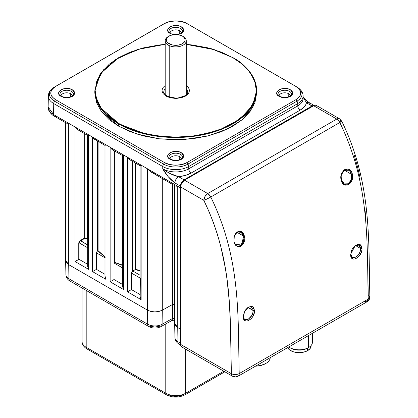 <?xml version="1.0" encoding="UTF-8"?>
<svg xmlns="http://www.w3.org/2000/svg" width="418" height="418" viewBox="0 0 418 418"><rect width="100%" height="100%" fill="white"/><g stroke="black" fill="none" stroke-linecap="round" stroke-linejoin="round"><path stroke-width="0.63" d="M170.074 32.745A5.706 3.292 180 0 1 173.878 30.033A5.706 3.292 180 0 1 179.766 30.822A3.49 2.017 -60 0 1 180.487 28.44A6.725 3.882 0 0 0 171.448 28.189A6.725 3.882 0 0 0 170.163 33.362M232.951 57.741L221.425 52.187L207.762 47.819L192.254 44.977L186.271 44.386L214.199 49.627L232.753 57.627C243.428 62.909 251.03 71.687 255.56 83.961C259.5 97.671 251.897 110.838 232.753 123.467C213.624 134.774 185.326 138.656 164.326 136.634C143.066 134.021 127.861 129.627 118.712 123.467L101.104 108.184L95.863 96.966L95.968 83.71L103.565 69.775L119.229 57.329L141.033 48.519L165.194 44.386L159.211 44.977L143.703 47.819L130.04 52.187L118.712 57.627L109.286 64.168L101.726 72.058L96.804 81.008L95.09 90.549L96.804 100.085L101.726 109.041L109.286 116.93L118.712 123.467L130.04 128.911L143.703 133.274L159.211 136.116L175.732 137.104L192.254 136.116L207.762 133.274L221.425 128.911L232.753 123.467L242.179 116.93L249.739 109.041L254.661 100.085L256.375 90.549L254.661 81.008L249.739 72.058L242.179 64.168L232.951 57.741A80.92 46.722 180 0 1 256.652 90.779A80.92 46.722 180 0 1 206.701 133.938A80.92 46.722 180 0 1 118.513 123.812L118.513 126.111L136.55 133.953L159.148 138.802L184.066 139.544L207.871 135.949L227.486 128.99L242.409 119.548L252.864 107.212L256.652 93.073L254.938 102.645L249.995 111.632L242.409 119.548L232.951 126.111L221.587 131.571L207.871 135.949L192.317 138.802L175.732 139.795L159.148 138.802L143.593 135.949L129.878 131.571L118.513 126.111L118.513 123.812L147.047 134.465L168.235 137.297L193.043 136.414L218.316 130.505L239.451 119.579L252.566 105.435L256.652 90.779L256.652 93.073M118.613 57.684L100.519 73.542L94.813 90.779L97.065 101.726L102.713 110.911L118.513 123.812A80.92 46.722 180 0 1 94.813 90.779L100.017 74.237L114.929 59.858L137.626 49.449L165.194 44.334M186.271 85.518L188.278 87.414L189.114 88.929L189.406 90.549L189.114 92.164L188.278 93.684L185.399 96.13L181.161 97.791L175.732 98.439L170.304 97.791L166.066 96.13A1.745 1.008 -60 0 1 166.939 96.041A1.745 1.008 120 0 0 166.066 96.13L177.028 98.402L186.883 95.121M61.044 95.691A5.706 3.292 180 0 1 64.847 92.979A5.706 3.292 180 0 1 70.736 93.768A3.49 2.017 -60 0 1 71.457 91.385A6.725 3.882 0 0 0 62.423 91.14A6.725 3.882 0 0 0 61.138 96.307M170.074 158.636A5.706 3.292 180 0 1 173.878 155.93A5.706 3.292 180 0 1 179.766 156.713A3.49 2.017 -60 0 1 180.487 154.331A6.725 3.882 0 0 0 171.448 154.085A6.725 3.882 0 0 0 170.163 159.258M279.104 95.691A5.706 3.292 180 0 1 282.908 92.979A5.706 3.292 180 0 1 288.796 93.768A3.49 2.017 -60 0 1 289.517 91.385A6.725 3.882 0 0 0 280.478 91.14A6.725 3.882 0 0 0 279.193 96.307M170.027 33.121A5.706 3.292 180 0 1 173.569 30.101A5.706 3.292 180 0 1 179.766 30.822L179.714 34.145L179.766 30.822A5.706 3.292 180 0 1 181.412 32.834M181.438 33.121A5.706 3.292 180 0 0 179.766 30.822A3.49 2.017 120 0 1 180.487 28.44A6.725 3.882 0 0 1 180.9 33.665A6.725 3.882 0 0 0 180.487 28.44L181.402 26.851L178.92 25.879L175.732 25.498L172.545 25.879L170.063 26.851L168.376 28.288L167.712 30.127L168.376 31.967L170.063 33.398L173.658 34.6L170.063 33.398C162.43 29.364 174.41 22.447 181.402 26.851L180.487 28.44A6.725 3.882 0 0 0 171.202 28.314A6.725 3.882 0 0 0 170.56 33.665M186.271 88.721A11.929 6.887 180 0 1 187.661 92.033C188.8 96.495 173.831 100.775 166.939 96.041C164.217 93.757 163.172 92.42 163.804 92.033A11.929 6.887 180 0 1 165.194 88.721M61.002 96.072A5.706 3.292 180 0 1 64.539 93.047A5.706 3.292 180 0 1 70.736 93.768A3.49 2.017 120 0 1 71.457 91.385A6.725 3.882 0 0 1 71.875 96.615A6.725 3.882 0 0 0 71.457 91.385L72.371 89.802L74.723 93.073L72.371 96.349L66.702 97.702L61.033 96.349C53.399 92.31 65.38 85.392 72.371 89.802L71.457 91.385A6.725 3.882 0 0 0 62.172 91.265A6.725 3.882 0 0 0 61.535 96.615M72.382 95.785A5.706 3.292 180 0 0 70.736 93.768L70.689 97.091L70.736 93.768A5.706 3.292 180 0 1 72.408 96.072M170.027 159.018A5.706 3.292 180 0 1 173.569 155.998A5.706 3.292 180 0 1 179.766 156.713A3.49 2.017 120 0 1 180.487 154.331A6.725 3.882 0 0 1 180.9 159.561A6.725 3.882 0 0 0 180.487 154.331L181.402 152.748L183.753 156.024L181.402 159.295L175.732 160.653L170.063 159.295C162.43 155.256 174.41 148.338 181.402 152.748L180.487 154.331A6.725 3.882 0 0 0 171.202 154.211A6.725 3.882 0 0 0 170.56 159.561M181.412 158.73A5.706 3.292 180 0 0 179.766 156.713L179.714 160.042L179.766 156.713A5.706 3.292 180 0 1 181.438 159.018M279.057 96.072A5.706 3.292 180 0 1 282.599 93.047A5.706 3.292 180 0 1 288.796 93.768A3.49 2.017 120 0 1 289.517 91.385A6.725 3.882 0 0 1 289.93 96.615A6.725 3.882 0 0 0 289.517 91.385L290.432 89.802L292.783 93.073L290.432 96.349L284.762 97.702L279.093 96.349C271.454 92.31 283.441 85.392 290.432 89.802L289.517 91.385A6.725 3.882 0 0 0 280.227 91.265A6.725 3.882 0 0 0 279.59 96.615M290.437 95.785A5.706 3.292 180 0 0 288.796 93.768L288.744 97.091L288.796 93.768A5.706 3.292 180 0 1 290.463 96.072M184.254 180.325L312.22 106.433M180.785 187.797L180.388 187.797L180.388 329.128L177.734 327.597L177.734 186.266L180.388 187.797L180.388 329.128L177.734 327.597L177.734 186.266L175.424 186.099L177.734 186.266L147.465 168.788L150.935 171.96L175.424 186.099M174.808 185.566L174.646 184.531L155.402 173.423L153.061 173.01L150.935 171.96L147.465 168.788L147.465 310.125C152.382 312.434 157.325 312.46 162.299 310.198L162.299 178.533L162.299 310.198L159.018 311.441L154.853 311.912L150.71 311.4L147.465 310.125L68.704 264.651L66.493 262.776L65.61 260.383M174.635 185.655L174.635 323.276L177.734 327.597L175.523 325.726L174.635 323.333M174.635 304.79L172.571 304.466L174.635 304.79L172.571 304.466L172.571 184.463L172.571 304.466L162.299 310.198L162.085 324.295A5.178 2.936 60.9 0 1 161.008 326.594A5.178 2.936 60.9 0 1 158.49 326.296L154.9 327.127L151.342 326.265A5.178 2.989 -60 0 1 148.751 326.521A5.178 2.989 -60 0 1 147.679 324.222A5.178 2.989 120 0 0 148.751 326.521L69.994 281.048A5.178 2.989 -60 0 1 68.923 278.754A5.178 2.989 120 0 0 69.994 281.048C67.622 279.82 66.263 277.683 65.913 274.631A10.278 5.93 0 0 0 68.923 278.754A10.278 5.93 180 0 1 65.913 274.631L65.61 260.409M302.998 96.751L306.457 102.781L311.995 105.979L184.072 179.829L184.275 180.174L181.846 182.723L181.041 184.615L184.275 180.174L184.072 179.829A5.178 2.989 120 0 0 180.414 186.099L180.654 186.146M303.118 96.939L306.457 102.781C305.762 105.608 303.682 108.048 300.228 110.091A3.49 2.017 60 0 1 297.762 105.869A18.387 10.617 0 0 0 303.144 98.235L303.097 95.962A18.34 10.586 180 0 1 297.726 103.575L188.701 166.526L188.732 168.815A3.49 2.017 -120 0 0 191.198 173.036L300.228 110.091L304.393 106.731L305.715 104.793L306.457 102.781A5.178 2.989 -60 0 1 309.043 102.52A5.178 2.989 -60 0 1 310.114 104.819M313.453 105.869L184.275 180.174L312.194 106.324L311.995 105.979A5.178 2.989 -60 0 1 313.881 105.493A5.178 2.989 120 0 0 311.995 105.979L312.194 106.324L313.072 105.942M303.113 96.793L306.53 100.586L309.043 102.525A5.178 2.989 120 0 0 306.457 102.781L311.995 105.979L184.072 179.829L178.533 176.631L185.383 175.44L191.198 173.036C187.661 175.043 183.445 176.239 178.533 176.631A5.178 2.989 120 0 0 174.876 182.901L180.414 186.099A5.178 2.989 -60 0 1 184.072 179.829L178.533 176.631C173.789 175.743 168.522 173.141 162.733 168.815C166.134 174.792 170.178 179.489 174.876 182.901C175.137 180.236 176.354 178.146 178.533 176.631L170.021 173.527L166.171 171.359L162.733 168.815A18.387 10.617 0 0 0 188.732 168.815L297.762 105.869A3.49 2.017 -120 0 0 300.228 110.091L191.198 173.036A3.49 2.017 60 0 1 188.732 168.815L297.762 105.869L297.726 103.575A3.49 2.017 -120 0 0 296.973 101.146A17.274 9.975 0 0 0 296.973 87.038L296.064 86.552C302.162 90.905 302.162 95.252 296.064 99.599L296.973 101.146L187.943 164.091L187.034 162.545C181.914 166.066 169.541 166.066 164.431 162.545L163.522 164.091A17.274 9.975 0 0 0 187.943 164.091A17.274 9.975 180 0 1 163.522 164.091L54.492 101.146L55.401 99.599L164.431 162.545L163.522 164.091L54.492 101.146L55.401 99.599C49.303 95.247 49.303 90.894 55.401 86.552L164.817 23.387M140.202 165.465L141.143 165.136L180.388 187.797L180.414 186.099L174.876 182.901L168.308 176.809L162.733 168.815A18.387 10.617 0 0 0 188.732 168.815L188.701 166.526A18.34 10.586 180 0 1 162.764 166.526L162.733 168.815L162.764 166.526A3.49 2.017 -60 0 1 163.522 164.091A3.49 2.017 120 0 0 162.764 166.526A18.34 10.586 0 0 0 188.701 166.526A3.49 2.017 -120 0 0 187.943 164.091A3.49 2.017 60 0 1 188.701 166.526L297.726 103.575A18.34 10.586 0 0 0 303.097 95.968C303.118 92.629 301.085 89.661 297.005 87.059A3.49 2.017 120 0 0 296.973 87.038L187.034 23.601L296.973 87.038A3.49 2.017 -60 0 1 297.005 87.059L187.975 24.108A3.49 2.017 120 0 0 187.943 24.092A17.274 9.975 0 0 0 187.494 23.842L186.616 23.371M186.647 23.387L182.081 21.658L175.732 20.9L169.384 21.658L164.431 23.601L54.492 87.038L163.522 24.092A3.49 2.017 -120 0 0 163.49 24.108L163.971 23.842A17.274 9.975 0 0 0 163.522 24.092L164.431 23.601C169.551 20.08 181.924 20.08 187.034 23.601L187.943 24.092A3.49 2.017 -60 0 1 187.98 24.113L187.494 23.842M48.133 107.029L48.133 107.06C48.31 110.101 50.123 112.609 53.572 114.579L53.739 103.575L162.764 166.526L53.739 103.575A3.49 2.017 -60 0 1 54.492 101.146A3.49 2.017 120 0 0 53.739 103.575L53.572 114.579A18.57 10.722 0 0 1 48.133 106.867L48.368 95.962A18.34 10.586 0 0 0 53.739 103.575A18.34 10.586 180 0 1 48.368 95.962C48.347 92.629 50.379 89.661 54.46 87.059A3.49 2.017 60 0 1 54.492 87.038A17.274 9.975 0 0 0 54.492 101.146A17.274 9.975 180 0 1 54.492 87.038A3.49 2.017 -120 0 0 54.46 87.059A3.49 2.017 -120 0 0 54.424 87.08M187.943 164.091L187.034 162.545L296.064 99.599L296.973 101.146L187.943 164.091M166.066 96.13L163.187 93.684L162.351 92.164L162.059 90.549L162.351 88.929L163.187 87.414L165.194 85.518M94.813 93.073L96.527 102.645L101.469 111.632L118.513 126.111L109.056 119.548L101.469 111.632L96.527 102.645L94.813 93.073L94.813 90.779M164.431 23.601L55.401 86.552L52.036 89.41L51.059 91.181L50.724 93.073L51.059 94.964L52.036 96.741L55.401 99.599L164.431 162.545L169.384 164.488L175.732 165.246L182.081 164.488L187.034 162.545L296.064 99.599L299.429 96.741L300.406 94.964L300.741 93.073L300.406 91.181L299.429 89.41L296.064 86.552L187.034 23.601M181.402 26.851L183.089 28.288L183.753 30.127L183.089 31.967L181.402 33.398L177.812 34.6L181.402 33.398L183.753 30.127L181.402 26.851M61.033 96.349L59.346 94.912L58.682 93.073L59.346 91.234L61.033 89.802L63.52 88.825L66.702 88.444L69.89 88.825L72.371 89.802L74.064 91.234L74.723 93.073L74.064 94.912L72.371 96.349L69.89 97.321L66.702 97.702L63.52 97.321L61.033 96.349M170.063 159.295L168.376 157.858L167.712 156.024L168.376 154.185L170.063 152.748L172.545 151.771L175.732 151.389L178.92 151.771L181.402 152.748L183.089 154.185L183.753 156.024L183.089 157.858L181.402 159.295L178.92 160.272L175.732 160.653L172.545 160.272L170.063 159.295M279.093 96.349L277.4 94.912L276.742 93.073L277.4 91.234L279.093 89.802L281.575 88.825L284.762 88.444L287.945 88.825L290.432 89.802L292.119 91.234L292.783 93.073L292.119 94.912L290.432 96.349L287.945 97.321L284.762 97.702L281.575 97.321L279.093 96.349M317.382 107.097L316.311 105.399L315.041 105.153L313.542 105.67L184.516 180.163L183.016 181.375L181.26 184.056L183 181.266L184.249 180.268L312.758 106.125M172.571 304.466L162.299 310.198L162.085 324.295A10.278 5.93 180 0 1 147.679 324.222L68.923 278.754L68.704 123.32L66.399 123.153L68.704 123.32L75.031 126.973L75.031 261.516L88.632 269.364L87.67 266.689L87.916 247.931M65.778 122.62L65.616 121.586L55.996 116.032A3.49 2.017 -60 0 1 54.293 116.178A3.49 2.017 -60 0 1 53.572 114.579L75.031 126.973L77.643 129.658L87.613 135.411L88.632 134.821L75.031 126.973L77.638 129.658M65.605 122.709L65.605 260.33L68.704 264.651L68.704 123.32L53.572 114.579A18.57 10.722 180 0 1 48.133 106.998L53.572 114.579A3.49 2.017 120 0 0 54.293 116.178C54.016 116.465 47.547 111.569 48.133 107.06M79.258 242.142L79.065 242.821L80.178 241.076L84.859 238.317L86.913 238.307L87.106 237.967L84.661 237.973L84.661 133.708L84.661 237.973L87.106 237.967L87.613 238.5L87.519 135.359L87.519 238.349L87.257 238.631L86.913 238.307L84.859 238.317L84.661 237.973L84.859 238.317L80.507 240.831L87.613 244.932L80.308 240.486L84.661 237.973L79.922 240.768L79.922 130.975L79.984 241.249M87.613 239.211L87.257 238.631L87.613 239.211M79.065 242.821L78.762 242.785L79.922 240.768L78.762 242.785L79.065 242.821L79.065 259.343L78.762 259.359L78.762 242.785L78.762 259.359L75.031 261.516L79.065 259.343L87.613 264.275L79.065 259.343L79.065 242.821L87.613 247.754L79.065 242.821M78.84 130.254L77.471 129.721L75.031 126.973L75.031 261.516L88.632 269.364L88.632 134.821L87.613 135.411L87.879 135.26L87.613 135.411L87.67 266.689L88.632 269.364L88.632 134.821L92.535 137.078L92.535 271.622L105.989 279.386L105.028 276.711L105.028 145.401L105.989 144.842L92.535 137.078L93.606 138.536L92.535 137.078L92.535 271.622L93.36 271.146L92.535 271.622L105.989 279.386L105.989 144.842L105.273 145.255M78.6 130.212L75.031 126.973L110.138 147.235L112.604 149.843L122.615 155.621L123.639 155.031L110.138 147.235L110.138 281.779L123.639 289.575L122.673 286.9L122.923 268.142M87.921 135.233L87.613 135.411M88.59 134.847L88.59 246.014M97.666 250.915L97.425 141.08L97.425 251.113L97.06 251.5L97.666 250.915L97.666 141.216L97.666 250.915L97.948 250.784L97.666 250.915M105.252 256.997L98.094 250.711L98.094 141.467L97.948 250.784L104.787 256.61M105.315 257.185L97.728 250.884L105.315 257.185M94.374 270.561L96.433 269.37L94.374 270.561M104.97 274.297L96.433 269.37L104.97 274.297M96.433 252.848L96.433 269.37L96.433 252.848L104.97 257.775L96.433 252.848L96.736 251.934L96.433 252.848M96.741 251.923L97.06 251.5M94.97 139.664L93.606 138.536L104.97 145.433L104.97 275.948L105.989 279.386L105.989 144.842L110.138 147.235L110.138 281.779L110.958 281.304L110.138 281.779L123.639 289.575L123.639 155.031L122.615 155.621L122.887 155.47L122.615 155.621L122.615 286.137L123.639 289.575L123.639 155.031L127.542 157.288L129.977 159.875L139.978 165.648M123.597 155.057L123.597 266.224M122.615 265.493L114.375 262.274L122.615 265.122L114.375 262.274L114.072 262.708L114.072 150.689L114.036 263.011L114.26 262.358L122.615 265.493M114.375 150.861L114.375 262.274L114.375 150.861M111.972 280.718L114.036 279.532L111.972 280.718M122.615 284.486L114.036 279.532L114.036 263.011L114.036 279.532L122.615 284.486M111.982 149.419L110.138 147.235L127.542 157.288L127.542 291.832L141.143 299.68L140.192 297.114L140.354 278.346M122.615 267.964L114.036 263.011L122.615 267.964M122.908 155.454L122.615 155.621M135.589 269.354L140.119 270.493L135.432 269.464L135.589 163.114L135.589 269.354M131.748 272.134L131.44 273.058L140.119 278.069L131.44 273.058L131.44 289.58L140.119 294.591L131.44 289.58L127.542 291.832L131.44 289.58L131.44 273.058L132.433 271.324L132.433 161.291L132.433 271.324L132.062 271.71M140.119 165.889L140.119 296.242L141.143 299.68L141.143 165.136L127.542 157.288L127.542 291.832L141.143 299.68L141.143 165.136L140.385 165.784M129.977 159.875L127.542 157.288L147.465 168.788L147.465 310.125L68.704 264.651A10.581 6.108 180 0 1 68.704 264.651L68.923 278.754L147.679 324.222L147.465 310.119L68.709 264.651M140.119 275.248L132.819 271.031L132.433 271.324L132.819 271.031L140.119 275.248M140.119 270.895L135.197 269.657L132.819 271.031L135.432 269.464L135.27 162.931L135.197 269.657L140.119 270.895M140.897 165.047L132.433 160.157M141.096 165.392L141.096 276.089M54.46 87.059L163.49 24.108A3.49 2.017 -120 0 0 163.459 24.129M163.485 24.113A3.49 2.017 60 0 1 163.522 24.092A17.274 9.975 180 0 1 164.018 23.816M187.447 23.816A17.274 9.975 180 0 1 187.943 24.092L296.973 87.038A17.274 9.975 180 0 1 296.973 101.146A3.49 2.017 60 0 1 297.726 103.575L297.762 105.869A18.387 10.617 0 0 0 303.144 98.23M54.293 116.178L66.399 123.153M182.765 36.288A10.539 6.082 180 0 1 186.271 40.818A10.539 6.082 180 0 1 180.633 46.205A10.539 6.082 180 0 1 169.755 45.828L170.392 44.376A9.41 5.434 180 0 1 169.076 36.058A9.41 5.434 180 0 1 181.072 35.425A9.41 5.434 180 0 1 182.389 36.058A9.41 5.434 180 0 1 182.964 43.378A9.41 5.434 180 0 1 170.392 44.376L169.755 45.828A10.539 6.082 180 0 1 165.194 40.818A10.539 6.082 180 0 1 168.7 36.288A10.539 6.082 0 0 0 168.282 36.518A10.539 6.082 0 0 0 169.755 45.828L169.755 97.253L169.755 45.828A10.539 6.082 0 0 0 183.831 44.71A10.539 6.082 0 0 0 183.183 36.518L182.389 36.058M181.072 35.425L175.868 34.464L170.617 35.337L167.984 36.815L167.09 37.751L166.526 38.764L166.474 40.886L167.832 42.855L172.007 44.888L177.436 45.243L180.848 44.46L182.29 43.796L184.375 42.051L185.143 39.976L184.479 37.892L182.483 36.11L181.072 35.425M180.602 329.191L180.545 343.199L177.953 341.699A5.178 2.989 120 0 0 179.024 343.998A5.178 2.989 -60 0 1 177.953 341.699A10.278 5.93 180 0 1 174.943 337.577A10.278 5.93 0 0 0 177.953 341.699L177.739 327.597A10.581 6.108 180 0 1 177.734 327.597L177.953 341.699L180.545 343.199L180.618 343.957M147.465 310.125A10.581 6.108 180 0 1 147.465 310.119L147.679 324.222A10.278 5.93 0 0 0 162.085 324.295L172.477 318.5L162.085 324.295A5.178 2.936 -119.1 0 1 161.008 326.594L172.033 320.444L172.477 318.5L174.635 318.829L172.477 318.5L172.033 320.444L171.275 319.89M172.477 318.5L172.566 304.471L172.477 318.5M180.602 343.868L180.545 329.222L177.739 327.597M237.121 232.016L241.118 232.288L243.699 236.133L236.875 232.194L243.762 236.379L244.676 236.306L241.897 231.927L237.398 231.844L234.284 236.065L233.981 241.797L235.674 245.329L237.529 246.599L238.594 246.808L240.794 246.301L242.78 244.65L244.65 240.705L244.88 237.732L243.678 233.782L242.001 231.995L240.977 231.478L238.741 231.321L236.588 232.418L234.911 234.571L233.949 237.367L233.981 241.797L234.911 244.274L241.813 245.622L244.676 236.306L243.762 236.379L241.27 245.042L234.785 244.044M243.266 316.922L244.331 320.094L245.936 321.04L247.989 320.878L251.239 318.641L253.026 316.16L254.468 311.865L254.531 310.501L253.094 310.511L254.531 310.501L253.449 307.329L252.707 306.707L250.821 306.295L247.545 307.768L245.559 309.926L244.081 312.664L243.266 316.922C243.187 325.721 255.132 318.903 254.531 310.501L252.697 306.702L248.605 307.031L244.729 311.269L243.271 317.074M247.884 307.449L249.792 306.817L251.453 307.173L252.618 308.458L253.094 310.475L247.911 307.486L253.094 310.511C253.658 317.863 243.229 323.851 243.224 316.175M348.534 170.241C349.391 170.434 350.331 171.709 351.35 174.05L351.407 174.259C354.093 182.509 343.523 188.816 341.579 180.095L341.307 180.519C343.251 190.305 355.279 182.865 352.275 173.742C349.97 163.908 338.115 171.302 341.307 180.519L341.537 179.959C338.564 171.584 349.067 165.251 351.35 174.05L352.275 173.742L351.407 174.259L344.448 170.241L351.407 174.259L351.277 179.703L348.272 183.784L344.249 183.883L341.537 179.959C341.093 177.211 341.093 175.377 341.532 174.463L344.369 170.293L348.565 170.257M358.926 245.162L360.572 248.438L362.009 248.37L359.872 244.473L355.363 245.397L350.671 254.17L350.665 255.001C350.665 263.81 362.693 256.793 362.009 248.37L360.572 248.475L355.342 245.455L360.572 248.475C360.201 252.576 358.639 255.466 355.885 257.143L352.317 257.462L350.707 254.207C350.744 261.867 361.173 255.806 360.572 248.475L360.572 248.438C359.976 246.05 359.423 244.953 358.91 245.152L358.926 245.162M236.964 232.1L239.039 231.603L240.073 231.791L241.923 232.936L243.699 236.133L243.981 239.08L243.428 241.792L242.153 244.128L240.345 245.695L238.312 246.233L236.483 245.721M248.224 307.267L253.094 310.475L252.801 312.962L251.803 315.465L248.376 319.164L244.833 319.462L243.694 318.192M355.075 245.617L358.91 245.152M181.26 184.056L180.602 186.951L180.675 345.221L181.746 346.919L232.533 376.242A5.538 3.198 -60 0 1 231.389 373.702L180.602 344.38A5.538 3.198 120 0 0 181.746 346.919M182.342 347.139L184.516 346.642M368.039 284.324L368.248 294.69L369.867 296.817L368.242 299.084L367.098 301.749L364.329 301.472M368.242 299.084A5.538 3.104 -1.4 0 0 369.867 296.817C369.852 298.964 368.932 300.61 367.098 301.749A5.538 3.198 -120 0 0 368.242 299.084L239.221 373.572C237.685 318.312 241.604 260.132 210.782 197.014L339.808 122.521C370.63 185.644 366.711 243.835 368.242 299.084L239.221 373.572A5.538 3.104 178.6 0 1 231.389 373.702L230.344 321.881L229.205 300.803L227.021 279.313L225.386 268.351L220.657 245.873L217.433 234.451L213.588 223.055L209.068 211.686L203.817 200.353L180.602 186.951L180.602 344.38L231.389 373.702A5.538 3.104 -1.4 0 0 239.221 373.572A5.538 3.198 60 0 1 238.072 376.242A5.538 3.198 -120 0 0 239.221 373.572C237.685 318.312 241.604 260.132 210.782 197.014L207.73 193.571A5.538 3.198 60 0 1 210.782 197.014A5.538 0.481 153.5 0 1 203.817 200.353A5.538 3.198 -60 0 1 207.73 193.571L184.516 180.163L313.542 105.67L336.756 119.078A5.538 3.198 60 0 1 339.808 122.521A5.538 0.481 -26.5 0 0 341.715 121.131A5.538 0.481 153.5 0 1 339.808 122.521A5.538 3.198 -120 0 0 336.756 119.078L207.73 193.571L184.516 180.163A5.538 3.198 120 0 0 180.602 186.951L203.817 200.353L210.782 197.014L339.808 122.521C370.63 185.644 366.711 243.835 368.242 299.084M367.098 301.749L238.072 376.242A5.538 3.198 60 0 1 235.303 375.965A5.538 3.198 -60 0 1 232.533 376.242L231.687 375.265L231.389 373.702C229.769 319.389 233.991 262.399 203.817 200.353L204.961 196.491L207.73 193.571L336.756 119.078L313.542 105.67A5.538 3.198 120 0 1 316.311 105.399L339.526 118.801L338.256 118.555L336.756 119.078A5.538 3.198 -60 0 1 339.526 118.801A5.538 3.198 -60 0 1 340.675 121.335A5.538 0.481 153.5 0 1 341.715 121.136C372.297 183.727 368.326 242.21 369.867 296.817M367.725 263.654L367.511 253.287M366.063 221.786L365.133 211.106M360.154 178.204L357.515 166.855L354.292 155.433M341.307 180.519L343.251 184.014L345.273 185.143L347.567 185.033L349.767 183.674L350.712 182.588L352.092 179.855L352.63 176.757L351.778 172.394L350.232 170.246L348.121 169.081L346.945 168.95L344.615 169.682L343.565 170.523L341.396 174.379L340.942 177.493L341.307 180.519M350.665 255.001L351.768 258.157L353.403 259.082L355.488 258.883L358.748 256.589L361.209 252.65L361.957 249.745L361.842 247.127L360.88 245.204L360.123 244.598L358.205 244.216L354.908 245.753L352.912 247.952L351.444 250.722L350.665 255.001M265.869 363.441L265.399 363.712L265.869 363.441A14.954 8.632 180 0 1 255.879 365.964A14.954 8.632 0 0 0 265.869 363.441A14.954 8.632 0 0 0 270.237 357.672A14.954 8.632 180 0 1 265.869 363.441L260.764 365.499L255.293 366.126M255.591 366.126A14.29 8.25 0 0 0 265.399 363.712M289.758 347.567L290.698 348.11A11.965 6.907 0 0 0 307.622 348.11L308.557 347.567L308.557 335.544L308.557 347.567A13.292 7.676 180 0 1 289.758 347.567A13.292 7.676 180 0 1 288.807 346.95A13.292 7.676 0 0 0 308.557 347.567L307.622 348.11L308.557 347.567A13.292 7.676 0 0 0 312.455 342.138L312.455 333.298M307.622 348.11L307.622 350.639L303.74 352.139L299.157 352.667L294.58 352.139L292.511 351.501L289.214 349.594L287.641 347.624A11.965 6.907 0 0 0 307.622 350.639L307.622 348.11A11.965 6.907 180 0 1 290.254 347.839M307.622 350.639L310.213 348.403L311.123 345.759A11.965 6.907 0 0 1 307.622 350.639M88.663 348.722A3.49 2.017 -60 0 1 86.918 348.894C83.783 347.029 82.168 344.584 82.074 341.558A14.071 8.125 0 0 0 86.197 347.301L86.197 290.4L86.197 347.301A3.49 2.017 120 0 0 86.918 348.894A3.49 2.017 -60 0 1 86.197 347.301A14.071 8.125 180 0 1 82.074 341.558L82.074 288.023M165.779 393.244L86.197 347.301L165.779 393.244A14.071 8.125 0 0 0 185.676 393.244L185.676 349.187L185.676 393.244A3.49 2.017 60 0 1 184.949 394.843A3.49 2.017 60 0 1 183.209 394.67L179.928 395.956L175.727 396.457L171.526 395.956L168.245 394.67A3.49 2.017 -60 0 1 166.5 394.843A3.49 2.017 -60 0 1 165.779 393.244A3.49 2.017 120 0 0 166.5 394.843C172.65 397.842 178.799 397.842 184.949 394.843A3.49 2.017 -120 0 0 185.676 393.244A14.071 8.125 180 0 1 165.779 393.244L165.779 323.934L165.779 393.244M223.834 371.215L185.676 393.244L223.834 371.215M170.978 33.931L170.032 33.189M256.652 90.779C256.312 77.868 248.391 66.817 232.894 57.611L211.477 48.749L186.271 44.334M61.948 96.877L61.002 96.135M170.978 159.822L170.032 159.086M280.008 96.877L279.057 96.135M289.517 96.877L290.463 96.135M180.487 159.822L181.433 159.086M71.457 96.877L72.408 96.135M314.054 105.414L309.043 102.525M163.971 23.842L164.849 23.371M180.487 33.931L181.433 33.189M168.282 36.518L169.076 36.058M165.194 40.818L165.194 94.755M186.271 40.818L186.271 94.755M180.628 344.923L179.024 343.998C176.652 342.77 175.294 340.628 174.943 337.577L174.64 323.354M174.635 320.904L171.96 320.486M161.008 326.594C156.907 328.59 152.821 328.569 148.751 326.521M339.526 118.801L341.715 121.131M238.072 376.242C236.259 377.224 234.414 377.224 232.533 376.242M311.123 345.482L311.123 345.759M184.949 394.843L224.853 371.806M86.918 348.894L166.5 394.843"/></g></svg>
